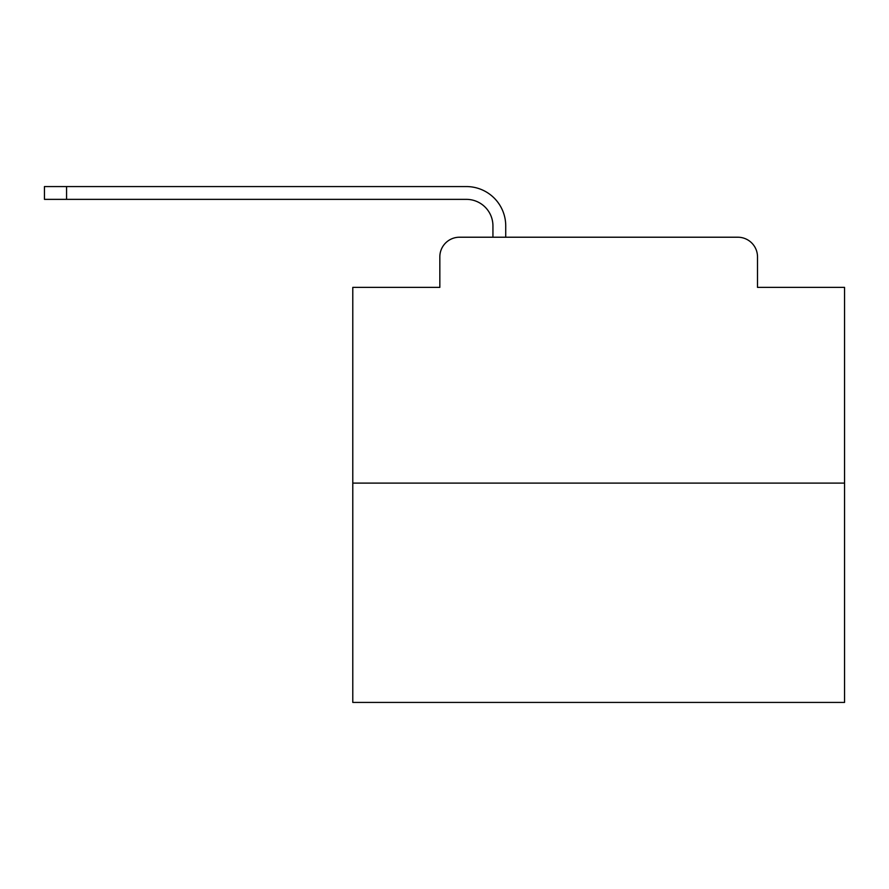 <?xml version="1.0" encoding="UTF-8"?>
<svg xmlns="http://www.w3.org/2000/svg" width="889" height="889" viewBox="0 0 889 889"><rect width="100%" height="100%" fill="white"/><g stroke="black" fill="none" stroke-linecap="round" stroke-linejoin="round"><path stroke-width="1.33" d="M439.833 256.888L439.833 287.38L439.833 256.888A19.669 19.669 0 0 1 459.502 237.219L492.939 237.219L492.939 225.906A26.559 26.559 0 0 0 466.381 199.358L44.45 199.358L44.45 186.568L466.381 186.568A39.338 39.338 0 0 1 505.73 225.906L505.73 237.219L521.954 237.219M844.55 483.105L352.789 483.105L352.789 702.432L844.55 702.432L844.55 287.38L757.506 287.38L757.506 256.888A19.669 19.669 0 0 0 737.837 237.219L459.502 237.219M352.789 483.105L352.789 287.38L439.833 287.38M675.384 237.219L737.837 237.219M757.506 287.38L757.506 256.888M492.939 225.906A26.559 26.559 0 0 0 466.381 199.358A26.559 26.559 0 0 1 492.939 225.906A26.559 26.559 0 0 0 466.381 199.358A26.559 26.559 0 0 1 492.939 225.906A26.559 26.559 0 0 0 466.381 199.358A26.559 26.559 0 0 1 492.939 225.906A26.559 26.559 0 0 0 466.381 199.358A26.559 26.559 0 0 1 492.939 225.906A26.559 26.559 0 0 0 466.381 199.358A26.559 26.559 0 0 1 492.939 225.906A26.559 26.559 0 0 0 466.381 199.358A26.559 26.559 0 0 1 492.939 225.906A26.559 26.559 0 0 0 466.381 199.358A26.559 26.559 0 0 1 492.939 225.906A26.559 26.559 0 0 0 466.381 199.358A26.559 26.559 0 0 1 492.939 225.906A26.559 26.559 0 0 0 466.381 199.358A26.559 26.559 0 0 1 492.939 225.906A26.559 26.559 0 0 0 466.381 199.358A26.559 26.559 0 0 1 492.939 225.906A26.559 26.559 0 0 0 466.381 199.358A26.559 26.559 0 0 1 492.939 225.906A26.559 26.559 0 0 0 466.381 199.358A26.559 26.559 0 0 1 492.939 225.906A26.559 26.559 0 0 0 466.381 199.358A26.559 26.559 0 0 1 492.939 225.906A26.559 26.559 0 0 0 466.381 199.358A26.559 26.559 0 0 1 492.939 225.906A26.559 26.559 0 0 0 466.381 199.358A26.559 26.559 0 0 1 492.939 225.906A26.559 26.559 0 0 0 466.381 199.358A26.559 26.559 0 0 1 492.939 225.906A26.559 26.559 0 0 0 466.381 199.358M66.575 199.358L66.575 186.568L466.381 186.568"/></g></svg>

